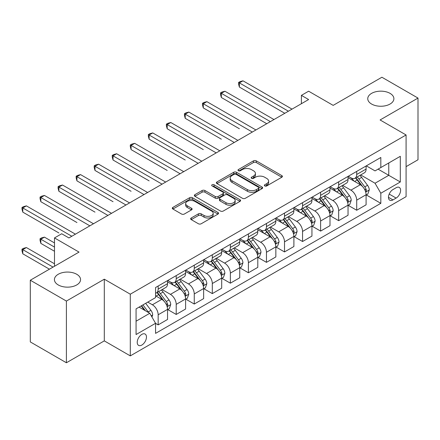 <?xml version="1.0" encoding="UTF-8"?>
<svg xmlns="http://www.w3.org/2000/svg" width="440" height="440" viewBox="0 0 440 440"><rect width="100%" height="100%" fill="white"/><g stroke="black" fill="none" stroke-linecap="round" stroke-linejoin="round"><path stroke-width="0.66" d="M264.764 185.928A1.403 0.808 0 0 0 266.75 185.928L281.809 177.232A2.002 1.155 0 0 0 282.398 176.413A2.002 1.155 0 0 0 281.809 175.599L256.3 160.87A2.002 1.155 0 0 0 253.462 160.87L238.403 169.56A1.403 0.808 0 0 0 237.996 170.137A1.403 0.808 0 0 0 238.403 170.709A1.403 0.808 0 0 0 240.389 170.709L242.336 169.582A6.413 3.702 0 0 1 251.411 169.582L253.534 170.808A6.413 3.702 0 0 1 255.415 173.426A6.413 3.702 0 0 1 253.534 176.044L251.587 177.172A1.403 0.808 0 0 0 251.174 177.744A1.403 0.808 0 0 0 251.587 178.316A1.403 0.808 0 0 0 253.572 178.316L255.519 177.194A6.413 3.702 0 0 1 264.589 177.194L266.717 178.42A6.413 3.702 0 0 1 268.593 181.038A6.413 3.702 0 0 1 266.717 183.656L264.764 184.784A1.403 0.808 0 0 0 264.358 185.356A1.403 0.808 0 0 0 264.764 185.928L264.764 184.784M76.725 274.269A13.068 7.546 0 0 0 62.48 272.635A13.068 7.546 0 0 0 54.417 279.603A13.068 7.546 0 0 0 58.245 284.939A13.068 7.546 0 0 0 72.484 286.577A13.068 7.546 0 0 0 80.553 279.603A13.068 7.546 0 0 0 76.725 274.269M390.06 93.368A13.068 7.546 0 0 0 375.815 91.734A13.068 7.546 0 0 0 367.752 98.703A13.068 7.546 0 0 0 371.58 104.038A13.068 7.546 0 0 0 385.82 105.677A13.068 7.546 0 0 0 393.888 98.703A13.068 7.546 0 0 0 390.06 93.368M141.845 345.048A6.534 3.773 120 0 0 146.113 339.29A6.534 3.773 120 0 0 145.112 334.054A6.534 3.773 120 0 0 141.845 334.378A6.534 3.773 120 0 0 137.577 340.137A6.534 3.773 120 0 0 138.578 345.373A6.534 3.773 120 0 0 141.845 345.048M191.24 217.982A2.002 1.155 0 0 0 190.657 218.801A2.002 1.155 0 0 0 191.24 219.621L198.402 223.751A2.002 1.155 0 0 0 201.234 223.751L217.96 214.099A2.002 1.155 0 0 0 218.548 213.279A2.002 1.155 0 0 0 217.96 212.46L192.445 197.731A2.002 1.155 0 0 0 189.613 197.731L172.887 207.389A2.002 1.155 0 0 0 172.304 208.203A2.002 1.155 0 0 0 172.887 209.022L181.533 214.016A2.002 1.155 0 0 0 184.371 214.016L191.527 209.88A2.002 1.155 0 0 0 192.115 209.066A2.002 1.155 0 0 0 191.527 208.247L187.237 205.772A5.363 3.097 0 0 1 185.669 203.583A5.363 3.097 0 0 1 188.98 200.722A5.363 3.097 0 0 1 194.821 201.394L211.618 211.09A5.363 3.097 0 0 1 213.186 213.279A5.363 3.097 0 0 1 209.88 216.139A5.363 3.097 0 0 1 204.034 215.468L201.234 213.851A2.002 1.155 0 0 0 198.402 213.851L191.24 217.982L191.24 219.621M406.087 166.645L418 159.77L418 98.076L381.904 77.237L333.168 105.375L308.622 91.201L301.4 95.37L308.622 99.539L68.926 237.924L61.71 233.756L54.489 237.924L54.489 266.266M66.402 301.07L66.402 362.764L104.302 340.879L104.302 279.191L66.402 301.07L30.305 280.231L79.035 252.093L54.489 237.924M104.302 279.191L130.295 294.195L406.087 134.97L406.087 196.658L130.295 355.883L130.295 294.195M418 98.076L380.094 119.961L406.087 134.97M242.479 198.303A2.002 1.155 0 0 0 245.316 198.303L262.037 188.65A2.002 1.155 0 0 0 262.625 187.831A2.002 1.155 0 0 0 262.037 187.011L236.528 172.282A2.002 1.155 0 0 0 233.69 172.282L216.97 181.94A2.002 1.155 0 0 0 216.381 182.754A2.002 1.155 0 0 0 216.97 183.573L242.479 198.303M212.641 186.23A1.403 0.808 0 0 1 214.06 186.428L214.06 184.762L239.998 199.738A2.002 1.155 0 0 1 240.587 200.552A2.002 1.155 0 0 1 239.998 201.372L223.273 211.03A2.002 1.155 0 0 1 220.44 211.03L194.926 196.301L194.926 194.662A2.002 1.155 0 0 0 194.343 195.481A2.002 1.155 0 0 0 194.926 196.301M194.926 194.662L202.087 190.531A2.002 1.155 0 0 1 204.919 190.531L215.264 196.504A2.002 1.155 0 0 0 218.103 196.504L222.849 193.765A2.002 1.155 0 0 0 223.438 192.946A2.002 1.155 0 0 0 222.849 192.126L212.08 185.906A1.403 0.808 0 0 1 211.668 185.334A1.403 0.808 0 0 1 212.531 184.586A1.403 0.808 0 0 1 214.06 184.762M66.402 362.764L30.305 341.924L30.305 280.231M396.127 187.737L392.948 189.574A6.331 3.658 120 0 0 388.812 195.151A6.331 3.658 120 0 0 389.785 200.222A6.331 3.658 120 0 0 392.948 199.909L396.127 198.077A6.331 3.658 120 0 0 400.263 192.495A6.331 3.658 120 0 0 399.289 187.424A6.331 3.658 120 0 0 396.127 187.737M366.306 165.853L375.045 170.896L380.82 167.563L380.82 157.476L155.562 287.524L155.562 297.611L136.07 308.869L136.07 334.543L155.562 323.29L155.562 333.377L380.82 203.33L380.82 193.243L375.045 183.238L360.685 174.95M380.82 167.563L400.312 156.31L400.312 181.984L380.82 193.243M104.302 340.879L130.295 355.883M301.4 95.37L301.4 103.708M378.076 169.147L388.762 175.318L388.762 162.976L400.312 156.31M375.045 183.238L388.762 175.318L400.312 181.984M136.07 321.206L149.787 313.286L139.101 307.115M155.562 323.373L158.163 324.874L158.163 314.787A8.168 4.714 -120 0 0 152.389 304.783L147.769 302.115M158.163 324.874L167.547 319.457L167.547 309.37A8.168 4.714 -120 0 0 161.772 299.365L155.562 295.779M167.767 309.579L176.215 314.452L176.215 304.365A8.168 4.714 -120 0 0 170.44 294.36L162.146 289.575M176.215 314.452L185.597 309.034L185.597 298.947A8.168 4.714 -120 0 0 179.823 288.943L167.547 281.859M185.812 299.156L194.26 304.034L194.26 293.948A8.168 4.714 -120 0 0 188.485 283.943L180.191 279.153M194.26 304.034L203.649 298.611L203.649 288.525A8.168 4.714 -120 0 0 197.874 278.52L185.597 271.436M203.863 288.734L212.311 293.612L212.311 283.525A8.168 4.714 -120 0 0 206.536 273.521L198.242 268.73M212.311 293.612L221.694 288.195L221.694 278.108A8.168 4.714 -120 0 0 215.919 268.103L203.649 261.014M221.914 278.317L230.362 283.19L230.362 273.103A8.168 4.714 -120 0 0 224.587 263.098L216.293 258.313M230.362 283.19L239.745 277.772L239.745 267.685A8.168 4.714 -120 0 0 233.97 257.68L221.694 250.597M239.965 267.894L248.407 272.773L248.407 262.686A8.168 4.714 -120 0 0 242.632 252.681L234.339 247.891M248.407 272.773L257.796 267.35L257.796 257.263A8.168 4.714 -120 0 0 252.021 247.258L239.745 240.174M258.011 257.471L266.459 262.35L266.459 252.263A8.168 4.714 -120 0 0 260.684 242.259L252.39 237.468M266.459 262.35L275.847 256.933L275.847 246.846A8.168 4.714 -120 0 0 270.067 236.841L257.796 229.752M276.062 247.055L284.51 251.928L284.51 241.841A8.168 4.714 -120 0 0 278.735 231.836L270.44 227.051M284.51 251.928L293.893 246.51L293.893 236.423A8.168 4.714 -120 0 0 288.118 226.419L275.847 219.335M294.113 236.632L302.555 241.511L302.555 231.424A8.168 4.714 -120 0 0 296.78 221.419L288.486 216.629M302.555 241.511L311.944 236.088L311.944 226.001A8.168 4.714 -120 0 0 306.168 215.996L293.893 208.912M312.158 226.21L320.606 231.088L320.606 221.001A8.168 4.714 -120 0 0 314.831 210.997L306.537 206.212M320.606 231.088L329.995 225.671L329.995 215.584A8.168 4.714 -120 0 0 324.214 205.579L311.944 198.49M330.209 215.793L338.657 220.666L338.657 210.579A8.168 4.714 -120 0 0 332.882 200.574L324.588 195.789M338.657 220.666L348.04 215.248L348.04 205.161A8.168 4.714 -120 0 0 342.265 195.156L329.995 188.073M348.26 205.37L356.702 210.249L356.702 200.162A8.168 4.714 -120 0 0 350.928 190.157L342.634 185.367M356.702 210.249L366.091 204.826L366.091 194.739A8.168 4.714 -120 0 0 360.316 184.734L348.04 177.65M348.26 176.275L350.928 177.815A8.168 4.714 -120 0 0 355.014 178.222A8.168 4.714 -120 0 0 356.702 174.482L356.702 171.397M330.209 186.698L332.882 188.238A8.168 4.714 -120 0 0 336.963 188.645A8.168 4.714 -120 0 0 338.657 184.905L338.657 181.819M312.158 197.115L314.831 198.66A8.168 4.714 -120 0 0 318.912 199.062A8.168 4.714 -120 0 0 320.606 195.322L320.606 192.242M294.113 207.537L296.78 209.077A8.168 4.714 -120 0 0 300.867 209.484A8.168 4.714 -120 0 0 302.555 205.744L302.555 202.659M276.062 217.96L278.735 219.5A8.168 4.714 -120 0 0 282.816 219.907A8.168 4.714 -120 0 0 284.51 216.167L284.51 213.081M258.011 228.377L260.684 229.922A8.168 4.714 -120 0 0 264.764 230.323A8.168 4.714 -120 0 0 266.459 226.584L266.459 223.504M239.96 238.799L242.632 240.339A8.168 4.714 -120 0 0 246.719 240.746A8.168 4.714 -120 0 0 248.407 237.006L248.407 233.921M221.914 249.222L224.587 250.762A8.168 4.714 -120 0 0 228.668 251.169A8.168 4.714 -120 0 0 230.362 247.429L230.362 244.343M203.863 259.639L206.536 261.184A8.168 4.714 -120 0 0 210.617 261.586A8.168 4.714 -120 0 0 212.311 257.846L212.311 254.766M185.812 270.061L188.485 271.601A8.168 4.714 -120 0 0 192.572 272.008A8.168 4.714 -120 0 0 194.26 268.268L194.26 265.183M167.767 280.484L170.44 282.024A8.168 4.714 -120 0 0 174.521 282.43A8.168 4.714 -120 0 0 176.215 278.69L176.215 275.605M366.306 194.948L380.82 203.33M355.014 178.222L364.397 172.805A8.168 4.714 -120 0 0 366.091 169.065L366.091 165.979M336.963 188.645L346.352 183.222A8.168 4.714 -120 0 0 348.04 179.487L348.04 176.402M318.912 199.062L328.3 193.644A8.168 4.714 -120 0 0 329.995 189.904L329.995 186.819M300.867 209.484L310.25 204.066A8.168 4.714 -120 0 0 311.944 200.327L311.944 197.241M282.816 219.907L292.204 214.484A8.168 4.714 -120 0 0 293.893 210.749L293.893 207.663M264.764 230.323L274.153 224.906A8.168 4.714 -120 0 0 275.847 221.166L275.847 218.081M246.719 240.746L256.102 235.329A8.168 4.714 -120 0 0 257.796 231.589L257.796 228.503M228.668 251.169L238.056 245.746A8.168 4.714 -120 0 0 239.745 242.006L239.745 238.926M210.617 261.586L220.006 256.168A8.168 4.714 -120 0 0 221.694 252.428L221.694 249.343M192.572 272.008L201.955 266.591A8.168 4.714 -120 0 0 203.649 262.851L203.649 259.765M174.521 282.43L183.909 277.007A8.168 4.714 -120 0 0 185.597 273.268L185.597 270.188M155.562 293.178A8.168 4.714 -120 0 0 156.47 292.848L165.858 287.43A8.168 4.714 -120 0 0 167.547 283.69L167.547 280.605M156.47 292.848A8.168 4.714 -120 0 0 158.163 289.108L158.163 286.022M149.787 313.286L155.562 323.29M265.326 186.126L266.717 185.323A6.413 3.702 0 0 0 268.593 182.705L268.593 181.038M255.415 173.426L255.415 175.098A6.413 3.702 0 0 1 253.534 177.716L252.148 178.514M281.782 177.249L256.3 162.536A2.002 1.155 0 0 0 253.462 162.536L238.964 170.907M262.009 188.661L236.528 173.948A2.002 1.155 0 0 0 233.69 173.948L216.992 183.59M258.495 188.403A1.403 0.808 0 0 0 258.907 187.831A1.403 0.808 0 0 0 258.495 187.259L236.099 174.328A1.403 0.808 0 0 0 234.119 174.328L232.062 175.516A6.413 3.702 0 0 0 230.181 178.134A6.413 3.702 0 0 0 232.062 180.752L247.368 189.59A6.413 3.702 0 0 0 256.438 189.59L258.495 188.403L258.495 190.069A1.403 0.808 0 0 0 258.907 189.497L258.907 187.831M230.181 178.134L230.181 179.801A6.413 3.702 0 0 0 232.062 182.419L232.062 180.752M258.495 190.069L256.438 191.257A6.413 3.702 0 0 1 247.368 191.257L232.062 182.419M194.953 196.317L202.087 192.198L202.087 190.531M223.438 192.946L223.438 194.612A2.002 1.155 0 0 1 222.849 195.431L218.103 198.171A2.002 1.155 0 0 1 215.264 198.171L204.919 192.198A2.002 1.155 0 0 0 202.087 192.198M214.06 186.428L239.971 201.388M226.001 202.703A5.363 3.097 0 0 0 231.847 203.374A5.363 3.097 0 0 0 235.158 200.514A5.363 3.097 0 0 0 233.585 198.325L227.667 194.909A2.002 1.155 0 0 0 224.835 194.909L220.088 197.648A2.002 1.155 0 0 0 219.5 198.468A2.002 1.155 0 0 0 220.088 199.287L226.001 202.703L226.001 204.369A5.363 3.097 0 0 0 231.847 205.04A5.363 3.097 0 0 0 235.158 202.18L235.158 200.514M219.5 198.468L219.5 200.134A2.002 1.155 0 0 0 220.088 200.954L220.088 199.287M226.001 204.369L220.088 200.954M213.186 213.279L213.186 214.946A5.363 3.097 0 0 1 209.88 217.806A5.363 3.097 0 0 1 204.034 217.135L201.234 215.518A2.002 1.155 0 0 0 198.402 215.518L191.268 219.637M185.669 203.583L185.669 205.249A5.363 3.097 0 0 0 187.237 207.438L187.237 205.772M191.499 209.897L187.237 207.438M217.932 214.115L192.445 199.397A2.002 1.155 0 0 0 189.613 199.397L172.915 209.038M366.091 195.074L367.824 194.073L369.264 189.904A5.412 3.124 -120 0 0 367.538 185.295L361.642 177.419A15.62 9.02 -120 0 0 359.937 175.379M354.068 181.132A15.62 9.02 -120 0 0 350.867 177.782M365.596 191.757L366.229 191.081L366.344 190.135A5.412 3.124 -120 0 0 364.799 186.879L358.897 179.003A15.62 9.02 -120 0 0 357.192 176.963M355.74 177.804A12.969 7.486 60 0 1 357.868 180.224L362.857 186.89M239.388 128.755L203.286 107.916L203.286 103.747L206.899 101.662L255.921 129.965M355.459 177.964A15.62 9.02 60 0 1 357.165 180.004L361.086 185.24M288.409 111.21L239.388 82.907L242.996 80.823L292.017 109.126M284.796 113.295L239.388 87.076L239.388 82.907L238.59 82.445L240.037 81.614L242.996 80.823M239.388 87.076L238.59 84.117L238.59 82.445M348.04 205.497L349.773 204.496L351.219 200.327A5.412 3.124 -120 0 0 349.492 195.718L343.591 187.841A15.62 9.02 -120 0 0 341.886 185.801M336.017 191.549A15.62 9.02 -120 0 0 332.822 188.205M347.55 202.18L348.178 201.498L348.298 200.558A5.412 3.124 -120 0 0 346.748 197.302L340.846 189.426A15.62 9.02 -120 0 0 339.141 187.385M337.689 188.227A12.969 7.486 60 0 1 339.818 190.647L344.812 197.307M221.337 139.178L185.235 118.338L185.235 114.169L188.848 112.085L237.87 140.388M337.409 188.386A15.62 9.02 60 0 1 339.114 190.427L343.035 195.663M329.995 215.914L331.727 214.913L333.168 210.749A5.412 3.124 -120 0 0 331.441 206.14L325.54 198.264A15.62 9.02 -120 0 0 323.834 196.224M317.972 201.971A15.62 9.02 -120 0 0 314.77 198.622M329.5 212.603L330.127 211.921L330.248 210.975A5.412 3.124 -120 0 0 328.697 207.724L322.8 199.848A15.62 9.02 -120 0 0 321.096 197.808M319.638 198.644A12.969 7.486 60 0 1 321.767 201.064L326.761 207.73M203.286 149.6L167.189 128.755L167.189 124.586L170.797 122.507L219.819 150.805M319.363 198.803A15.62 9.02 60 0 1 321.062 200.849L324.99 206.085M311.944 226.336L313.676 225.335L315.117 221.166A5.412 3.124 -120 0 0 313.39 216.557L307.494 208.681A15.62 9.02 -120 0 0 305.789 206.641M299.921 212.394A15.62 9.02 -120 0 0 296.72 209.044M311.449 223.02L312.081 222.343L312.197 221.397A5.412 3.124 -120 0 0 310.651 218.141L304.75 210.265A15.62 9.02 -120 0 0 303.045 208.225M301.593 209.066A12.969 7.486 60 0 1 303.721 211.486L308.709 218.152M185.235 160.017L149.138 139.178L149.138 135.008L152.746 132.924L201.768 161.227M301.312 209.226A15.62 9.02 60 0 1 303.017 211.266L306.939 216.502M270.358 121.627L221.337 93.324L224.945 91.245L273.966 119.543M266.75 123.712L221.337 97.493L221.337 93.324L220.539 92.868L221.986 92.037L224.945 91.245M221.337 97.493L220.539 94.534L220.539 92.868M252.307 132.05L202.494 103.29L203.935 102.454L206.899 101.662M203.286 107.916L202.494 104.957L202.494 103.29M234.262 142.472L184.443 113.707L185.889 112.877L188.848 112.085M185.235 118.338L184.443 115.379L184.443 113.707M293.893 236.759L295.625 235.757L297.072 231.589A5.412 3.124 -120 0 0 295.345 226.98L289.443 219.104A15.62 9.02 -120 0 0 287.738 217.063M281.87 222.811A15.62 9.02 -120 0 0 278.674 219.466M293.403 233.442L294.03 232.76L294.145 231.82A5.412 3.124 -120 0 0 292.6 228.564L286.699 220.688A15.62 9.02 -120 0 0 284.993 218.647M283.541 219.483A12.969 7.486 60 0 1 285.67 221.903L290.664 228.569M167.189 170.44L131.087 149.6L131.087 145.431L134.701 143.347L183.722 171.649M283.261 219.648A15.62 9.02 60 0 1 284.966 221.689L288.888 226.924M216.211 152.889L166.392 124.13L167.838 123.299L170.797 122.507M167.189 128.755L166.392 125.796L166.392 124.13M275.847 247.176L277.579 246.174L279.021 242.006A5.412 3.124 -120 0 0 277.294 237.402L271.392 229.526A15.62 9.02 -120 0 0 269.687 227.486M263.824 233.233A15.62 9.02 -120 0 0 260.623 229.884M275.352 243.865L275.979 243.183L276.1 242.237A5.412 3.124 -120 0 0 274.549 238.986L268.648 231.11A15.62 9.02 -120 0 0 266.948 229.07M265.49 229.906A12.969 7.486 60 0 1 267.619 232.326L272.613 238.992M149.138 180.862L113.042 160.017L113.042 155.848L116.65 153.764L165.671 182.066M265.216 230.065A15.62 9.02 60 0 1 266.915 232.111L270.842 237.347M257.796 257.598L259.529 256.597L260.97 252.428A5.412 3.124 -120 0 0 259.243 247.819L253.347 239.943A15.62 9.02 -120 0 0 251.642 237.903M245.773 243.656A15.62 9.02 -120 0 0 242.572 240.306M257.301 254.282L257.934 253.605L258.049 252.659A5.412 3.124 -120 0 0 256.504 249.403L250.602 241.527A15.62 9.02 -120 0 0 248.897 239.487M247.445 240.328A12.969 7.486 60 0 1 249.574 242.748L254.562 249.414M131.087 191.279L94.991 170.44L94.991 166.271L98.599 164.186L147.62 192.489M247.165 240.488A15.62 9.02 60 0 1 248.87 242.528L252.791 247.764M239.745 268.021L241.478 267.02L242.924 262.851A5.412 3.124 -120 0 0 241.197 258.242L235.296 250.365A15.62 9.02 -120 0 0 233.591 248.325M227.722 254.073A15.62 9.02 -120 0 0 224.527 250.729M239.256 264.704L239.882 264.022L239.998 263.082A5.412 3.124 -120 0 0 238.453 259.826L232.551 251.95A15.62 9.02 -120 0 0 230.846 249.909M229.394 250.745A12.969 7.486 60 0 1 231.523 253.165L236.517 259.831M113.042 201.702L76.939 180.862L76.939 176.693L80.553 174.609L129.575 202.912M229.114 250.91A15.62 9.02 60 0 1 230.819 252.951L234.74 258.187M221.694 278.438L223.432 277.437L224.873 273.268A5.412 3.124 -120 0 0 223.146 268.664L217.245 260.788A15.62 9.02 -120 0 0 215.54 258.748M209.671 264.495A15.62 9.02 -120 0 0 206.476 261.146M221.205 275.127L221.832 274.445L221.953 273.499A5.412 3.124 -120 0 0 220.402 270.248L214.5 262.372A15.62 9.02 -120 0 0 212.801 260.332M211.343 261.168A12.969 7.486 60 0 1 213.472 263.588L218.466 270.254M94.991 212.124L58.894 191.279L58.894 187.11L62.502 185.026L111.524 213.329M211.063 261.327A15.62 9.02 60 0 1 212.768 263.373L216.695 268.609M203.649 288.86L205.381 287.859L206.822 283.69A5.412 3.124 -120 0 0 205.095 279.081L199.199 271.205A15.62 9.02 -120 0 0 197.494 269.165M191.626 274.918A15.62 9.02 -120 0 0 188.424 271.568M203.154 285.543L203.786 284.867L203.902 283.921A5.412 3.124 -120 0 0 202.351 280.665L196.455 272.789A15.62 9.02 -120 0 0 194.75 270.749M193.298 271.59A12.969 7.486 60 0 1 195.426 274.01L200.415 280.676M76.939 222.541L40.843 201.702L40.843 197.532L44.451 195.448L93.472 223.751M193.017 271.75A15.62 9.02 60 0 1 194.722 273.79L198.644 279.026M198.16 163.312L148.346 134.552L149.787 133.716L152.746 132.924M149.138 139.178L148.346 136.219L148.346 134.552M180.109 173.734L130.295 144.969L131.742 144.139L134.701 143.347M131.087 149.6L130.295 146.641L130.295 144.969M162.063 184.151L112.244 155.392L113.691 154.555L116.65 153.764M113.042 160.017L112.244 157.058L112.244 155.392M144.012 194.573L94.199 165.814L95.639 164.978L98.599 164.186M94.991 170.44L94.199 167.481L94.199 165.814M125.961 204.996L76.147 176.231L77.594 175.401L80.553 174.609M76.939 180.862L76.147 177.903L76.147 176.231M185.597 299.283L187.33 298.282L188.777 294.113A5.412 3.124 -120 0 0 187.049 289.504L181.148 281.627A15.62 9.02 -120 0 0 179.443 279.587M173.575 285.334A15.62 9.02 -120 0 0 170.379 281.991M185.103 295.966L185.735 295.284L185.851 294.344A5.412 3.124 -120 0 0 184.305 291.088L178.404 283.212A15.62 9.02 -120 0 0 176.698 281.171M175.246 282.007A12.969 7.486 60 0 1 177.375 284.427L182.369 291.093M58.894 232.964L22.792 212.124L22.792 207.955L26.405 205.871L75.427 234.174M174.966 282.172A15.62 9.02 60 0 1 176.671 284.213L180.593 289.449M107.916 215.413L58.096 186.654L59.543 185.818L62.502 185.026M58.894 191.279L58.096 188.32L58.096 186.654M167.547 309.7L169.279 308.699L170.726 304.53A5.412 3.124 -120 0 0 168.999 299.926L163.097 292.05A15.62 9.02 -120 0 0 161.392 290.01M167.057 306.389L167.684 305.707L167.805 304.761A5.412 3.124 -120 0 0 166.254 301.51L160.353 293.634A15.62 9.02 -120 0 0 158.648 291.594M157.196 292.43A12.969 7.486 60 0 1 159.324 294.85L164.318 301.516M54.489 242.924L44.451 237.132L40.843 239.217L40.843 243.386L54.489 251.262M156.915 292.589A15.62 9.02 60 0 1 158.62 294.635L162.547 299.871M40.843 243.386L40.051 240.427L40.051 238.755L54.489 247.093M40.051 238.755L41.492 237.924L44.451 237.132M89.865 225.836L40.051 197.076L41.492 196.24L44.451 195.448M40.843 201.702L40.051 198.743L40.051 197.076M151.954 317.036L152.674 314.952A5.412 3.124 -120 0 0 150.948 310.343L145.684 303.32M54.489 263.769L26.405 247.555L22.792 249.634L22.792 253.803L49.434 269.187M148.698 312.653A5.412 3.124 -120 0 0 148.203 311.927L142.94 304.904M141.587 305.685L145.371 310.734M141.207 305.899L144.419 310.184M22.792 253.803L22 250.844L22 249.178L53.042 267.102M22 249.178L23.447 248.347L26.405 247.555M71.814 236.258L22 207.493L23.447 206.663L26.405 205.871M22.792 212.124L22 209.165L22 207.493M152.389 304.783L161.772 299.365M170.44 294.36L179.823 288.943M188.485 283.943L197.874 278.52M206.536 273.521L215.919 268.103M224.587 263.098L233.97 257.68M242.632 252.681L252.021 247.258M260.684 242.259L270.067 236.841M278.735 231.836L288.118 226.419M296.78 221.419L306.168 215.996M314.831 210.997L324.214 205.579M332.882 200.574L342.265 195.156M350.928 190.157L360.316 184.734M356.702 174.482L366.091 169.065M356.702 200.162L366.091 194.739M338.657 210.579L348.04 205.161M338.657 184.905L348.04 179.487M320.606 221.001L329.995 215.584M320.606 195.322L329.995 189.904M302.555 231.424L311.944 226.001M302.555 205.744L311.944 200.327M284.51 241.841L293.893 236.423M284.51 216.167L293.893 210.749M266.459 252.263L275.847 246.846M266.459 226.584L275.847 221.166M248.407 262.686L257.796 257.263M248.407 237.006L257.796 231.589M230.362 273.103L239.745 267.685M230.362 247.429L239.745 242.006M212.311 283.525L221.694 278.108M212.311 257.846L221.694 252.428M194.26 293.948L203.649 288.525M194.26 268.268L203.649 262.851M176.215 304.365L185.597 298.947M176.215 278.69L185.597 273.268M158.163 314.787L167.547 309.37M158.163 289.108L167.547 283.69M389.202 194.079L396.127 198.077M388.471 197.323L392.948 199.909M266.717 185.323L266.717 183.656M251.587 178.316L251.587 177.172M253.534 177.716L253.534 176.044M238.403 170.709L238.403 169.56M253.462 162.536L253.462 160.87M256.3 162.536L256.3 160.87M281.809 177.232L281.809 175.599M216.97 183.573L216.97 181.94M233.69 173.948L233.69 172.282M236.528 173.948L236.528 172.282M262.037 188.65L262.037 187.011M247.368 191.257L247.368 189.59M256.438 191.257L256.438 189.59M204.919 192.198L204.919 190.531M215.264 198.171L215.264 196.504M218.103 198.171L218.103 196.504M222.849 195.431L222.849 193.765M239.998 201.372L239.998 199.738M198.402 215.518L198.402 213.851M201.234 215.518L201.234 213.851M204.034 217.135L204.034 215.468M191.527 209.88L191.527 208.247M172.887 209.022L172.887 207.389M189.613 199.397L189.613 197.731M192.445 199.397L192.445 197.731M217.96 214.099L217.96 212.46M365.684 192.055L369.232 190.009M358.897 179.003L361.642 177.419M354.64 181.462L357.165 180.004M364.799 186.879L367.538 185.295M364.37 188.997L366.344 190.135M347.639 202.477L351.18 200.431M340.846 189.426L343.591 187.841M336.595 191.884L339.114 190.427M346.748 197.302L349.492 195.718M346.319 199.413L348.298 200.558M329.588 212.9L333.135 210.854M322.8 199.848L325.54 198.264M318.543 202.301L321.062 200.849M328.697 207.724L331.441 206.14M328.268 209.836L330.248 210.975M311.536 223.316L315.084 221.271M304.75 210.265L307.494 208.681M300.493 212.724L303.017 211.266M310.651 218.141L313.39 216.557M310.222 220.259L312.197 221.397M293.491 233.739L297.033 231.693M286.699 220.688L289.443 219.104M282.447 223.146L284.966 221.689M292.6 228.564L295.345 226.98M292.171 230.676L294.145 231.82M275.44 244.162L278.988 242.115M268.648 231.11L271.392 229.526M264.396 233.563L266.915 232.111M274.549 238.986L277.294 237.402M274.12 241.098L276.1 242.237M257.389 254.579L260.937 252.532M250.602 241.527L253.347 239.943M246.345 243.986L248.87 242.528M256.504 249.403L259.243 247.819M256.075 251.521L258.049 252.659M239.344 265.001L242.886 262.955M232.551 251.95L235.296 250.365M228.299 254.408L230.819 252.951M238.453 259.826L241.197 258.242M238.024 261.938L239.998 263.082M221.293 275.423L224.835 273.372M214.5 262.372L217.245 260.788M210.249 264.825L212.768 263.373M220.402 270.248L223.146 268.664M219.973 272.36L221.953 273.499M203.242 285.841L206.789 283.795M196.455 272.789L199.199 271.205M192.198 275.248L194.722 273.79M202.351 280.665L205.095 279.081M201.927 282.777L203.902 283.921M185.196 296.263L188.738 294.217M178.404 283.212L181.148 281.627M174.152 285.67L176.671 284.213M184.305 291.088L187.049 289.504M183.876 293.2L185.851 294.344M167.145 306.686L170.687 304.634M160.353 293.634L163.097 292.05M156.101 296.087L158.62 294.635M166.254 301.51L168.999 299.926M165.825 303.622L167.805 304.761M151.267 315.849L152.642 315.057M148.203 311.927L150.948 310.343"/></g></svg>
